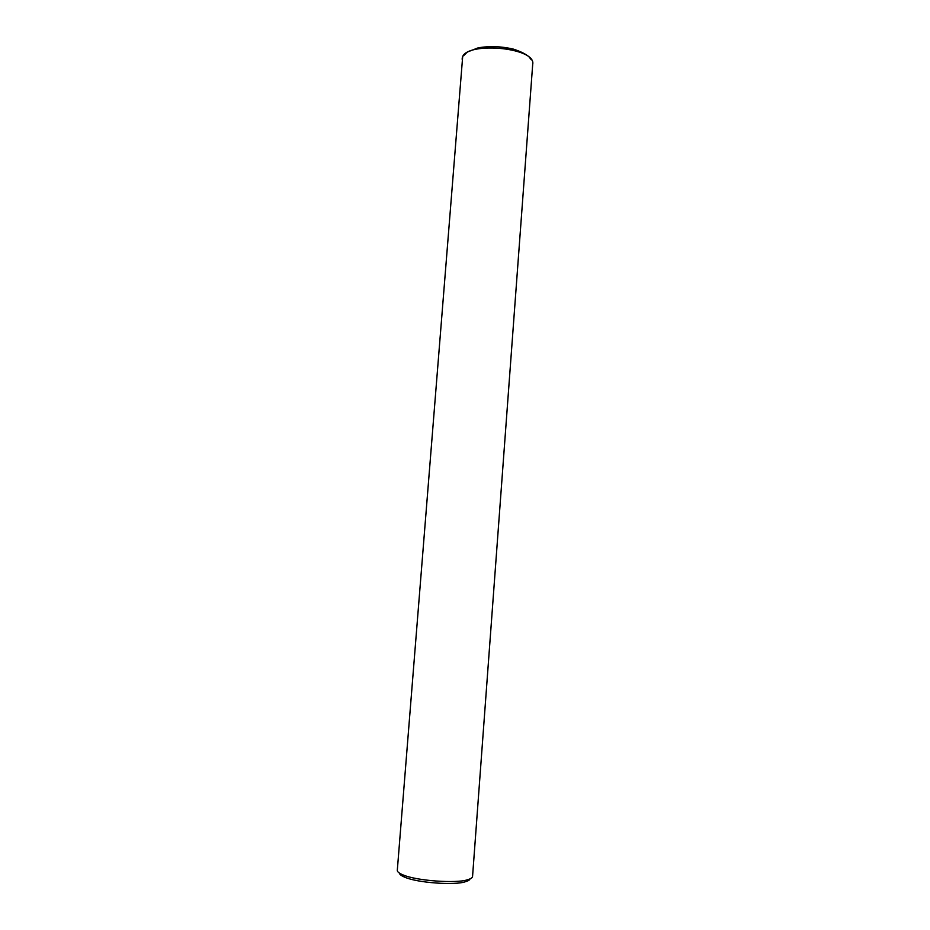 <?xml version="1.0" encoding="UTF-8"?>
<svg xmlns="http://www.w3.org/2000/svg" width="930" height="930" viewBox="0 0 930 930"><rect width="100%" height="100%" fill="white"/><g stroke="black" fill="none" stroke-linecap="round" stroke-linejoin="round"><path stroke-width="1.4" d="M462.152 59.264L462.187 58.857C462.245 40.955 536.796 46.826 532.692 64.414L472.568 876.327C472.661 877.664 470.836 878.838 467.081 879.873L464.861 881.896C468.057 881.024 469.766 880.024 469.987 878.908M462.629 57.242L397.296 870.399C397.284 871.794 399.121 873.258 402.783 874.805C416.931 881.082 456.735 883.43 467.081 879.873M399.458 873.131C399.586 874.409 401.307 875.746 404.631 877.153C417.919 883.07 455.119 885.255 464.861 881.896M463.442 55.835L467.348 52.034L478.101 47.86C489.482 45.884 501.224 46.291 513.348 49.104C520.509 51.441 525.659 53.952 528.81 56.649L531.332 59.822M402.783 874.805L404.631 877.153"/></g></svg>
